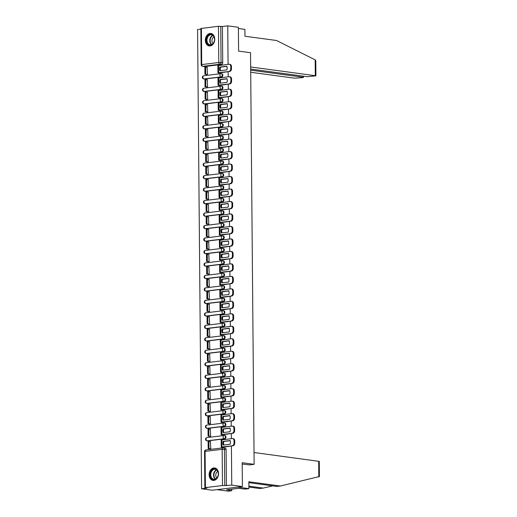 <?xml version="1.0" encoding="UTF-8"?>
<svg xmlns="http://www.w3.org/2000/svg" width="517" height="517" viewBox="0 0 517 517"><rect width="100%" height="100%" fill="white"/><g stroke="black" fill="none" stroke-linecap="round" stroke-linejoin="round"><path stroke-width="0.78" d="M204.564 79.023L221.638 76.955A1.616 1.196 -82.3 0 0 222.833 75.211A1.616 1.196 -82.3 0 0 221.838 73.757L221.25 73.679A1.616 1.196 97.7 0 1 222.245 75.127A1.616 1.196 97.7 0 1 221.05 76.871L203.976 78.946A1.616 1.196 97.7 0 1 203.75 78.946L204.338 79.023A1.616 1.196 -82.3 0 0 204.564 79.023L203.976 78.946A1.616 1.06 83.1 0 1 202.897 77.201A1.616 1.06 83.1 0 1 203.769 75.74A1.616 1.616 0 0 0 203.75 78.946M204.674 91.503L221.748 89.435A1.616 1.196 -82.3 0 0 222.943 87.683A1.616 1.196 -82.3 0 0 221.948 86.236L221.36 86.152A1.616 1.196 97.7 0 1 222.349 87.606A1.616 1.196 97.7 0 1 221.16 89.351L204.086 91.419A1.616 1.196 97.7 0 1 203.86 91.419L204.448 91.503A1.616 1.196 -82.3 0 0 204.674 91.503L204.086 91.419A1.616 1.06 83.1 0 1 203 89.68A1.616 1.06 83.1 0 1 203.879 88.22A1.616 1.616 0 0 0 203.86 91.419M204.784 103.982L221.858 101.907A1.616 1.196 -82.3 0 0 223.047 100.162A1.616 1.196 -82.3 0 0 222.058 98.708L221.47 98.631A1.616 1.196 97.7 0 1 222.459 100.085A1.616 1.196 97.7 0 1 221.27 101.83L204.196 103.898A1.616 1.196 97.7 0 1 203.969 103.898L204.558 103.975A1.616 1.196 -82.3 0 0 204.784 103.982L204.196 103.898A1.616 1.06 83.1 0 1 203.11 102.153A1.616 1.06 83.1 0 1 203.989 100.699A1.616 1.616 0 0 0 203.969 103.898M204.894 116.454L221.967 114.386A1.616 1.196 -82.3 0 0 223.157 112.641A1.616 1.196 -82.3 0 0 222.168 111.187L221.58 111.11A1.616 1.196 97.7 0 1 222.568 112.564A1.616 1.196 97.7 0 1 221.379 114.309L204.305 116.377A1.616 1.196 97.7 0 1 204.073 116.377L204.661 116.454A1.616 1.196 -82.3 0 0 204.894 116.454L204.305 116.377A1.616 1.06 83.1 0 1 203.22 114.632A1.616 1.06 83.1 0 1 204.099 113.178A1.616 1.616 0 0 0 204.073 116.377M205.003 128.933L222.077 126.865A1.616 1.196 -82.3 0 0 223.266 125.12A1.616 1.196 -82.3 0 0 222.278 123.666L221.69 123.589A1.616 1.196 97.7 0 1 222.678 125.036A1.616 1.196 97.7 0 1 221.483 126.788L204.415 128.856A1.616 1.196 97.7 0 1 204.183 128.856L204.771 128.933A1.616 1.196 -82.3 0 0 205.003 128.933L204.415 128.856A1.616 1.06 83.1 0 1 203.33 127.111A1.616 1.06 83.1 0 1 204.209 125.657A1.616 1.616 0 0 0 204.183 128.856M205.113 141.412L222.181 139.344A1.616 1.196 -82.3 0 0 223.376 137.593A1.616 1.196 -82.3 0 0 222.388 136.145L221.793 136.061A1.616 1.196 97.7 0 1 222.788 137.516A1.616 1.196 97.7 0 1 221.593 139.26L204.525 141.335A1.616 1.196 97.7 0 1 204.293 141.328L204.881 141.412A1.616 1.196 -82.3 0 0 205.113 141.412L204.525 141.335A1.616 1.06 83.1 0 1 203.44 139.59A1.616 1.06 83.1 0 1 204.312 138.129A1.616 1.616 0 0 0 204.293 141.328M205.217 153.892L222.291 151.817A1.616 1.196 -82.3 0 0 223.486 150.072A1.616 1.196 -82.3 0 0 222.491 148.625L221.903 148.541A1.616 1.196 97.7 0 1 222.898 149.995A1.616 1.196 97.7 0 1 221.703 151.739L204.629 153.808A1.616 1.196 97.7 0 1 204.402 153.808L204.99 153.885A1.616 1.196 -82.3 0 0 205.217 153.892L204.629 153.808A1.616 1.06 83.1 0 1 203.549 152.069A1.616 1.06 83.1 0 1 204.422 150.609A1.616 1.616 0 0 0 204.402 153.808M205.327 166.364L222.4 164.296A1.616 1.196 -82.3 0 0 223.596 162.551A1.616 1.196 -82.3 0 0 222.601 161.097L222.013 161.02A1.616 1.196 97.7 0 1 223.008 162.474A1.616 1.196 97.7 0 1 221.812 164.219L204.738 166.287A1.616 1.196 97.7 0 1 204.512 166.287L205.1 166.364A1.616 1.196 -82.3 0 0 205.327 166.364L204.738 166.287A1.616 1.06 83.1 0 1 203.653 164.542A1.616 1.06 83.1 0 1 204.532 163.088A1.616 1.616 0 0 0 204.512 166.287M205.436 178.843L222.51 176.775A1.616 1.196 -82.3 0 0 223.699 175.03A1.616 1.196 -82.3 0 0 222.711 173.576L222.123 173.499A1.616 1.196 97.7 0 1 223.111 174.953A1.616 1.196 97.7 0 1 221.922 176.698L204.848 178.766A1.616 1.196 97.7 0 1 204.622 178.766L205.21 178.843A1.616 1.196 -82.3 0 0 205.436 178.843L204.848 178.766A1.616 1.06 83.1 0 1 203.763 177.021A1.616 1.06 83.1 0 1 204.642 175.567A1.616 1.616 0 0 0 204.622 178.766M205.546 191.322L222.62 189.254A1.616 1.196 -82.3 0 0 223.809 187.509A1.616 1.196 -82.3 0 0 222.821 186.055L222.232 185.978A1.616 1.196 97.7 0 1 223.221 187.425A1.616 1.196 97.7 0 1 222.032 189.17L204.958 191.245A1.616 1.196 97.7 0 1 204.732 191.238L205.32 191.322A1.616 1.196 -82.3 0 0 205.546 191.322L204.958 191.245A1.616 1.06 83.1 0 1 203.872 189.5A1.616 1.06 83.1 0 1 204.751 188.039A1.616 1.616 0 0 0 204.732 191.238M205.656 203.801L222.73 201.727A1.616 1.196 -82.3 0 0 223.919 199.982A1.616 1.196 -82.3 0 0 222.93 198.534L222.342 198.45A1.616 1.196 97.7 0 1 223.331 199.905A1.616 1.196 97.7 0 1 222.142 201.649L205.068 203.717A1.616 1.196 97.7 0 1 204.835 203.717L205.423 203.801A1.616 1.196 -82.3 0 0 205.656 203.801L205.068 203.717A1.616 1.06 83.1 0 1 203.982 201.979A1.616 1.06 83.1 0 1 204.861 200.518A1.616 1.616 0 0 0 204.835 203.717M205.766 216.274L222.833 214.206A1.616 1.196 -82.3 0 0 224.029 212.461A1.616 1.196 -82.3 0 0 223.04 211.007L222.452 210.93A1.616 1.196 97.7 0 1 223.441 212.384A1.616 1.196 97.7 0 1 222.245 214.128L205.178 216.196A1.616 1.196 97.7 0 1 204.945 216.196L205.533 216.274A1.616 1.196 -82.3 0 0 205.766 216.274L205.178 216.196A1.616 1.06 83.1 0 1 204.092 214.452A1.616 1.06 83.1 0 1 204.965 212.998A1.616 1.616 0 0 0 204.945 216.196M205.876 228.753L222.943 226.685A1.616 1.196 -82.3 0 0 224.139 224.94A1.616 1.196 -82.3 0 0 223.144 223.486L222.556 223.409A1.616 1.196 97.7 0 1 223.551 224.863A1.616 1.196 97.7 0 1 222.355 226.608L205.281 228.676A1.616 1.196 97.7 0 1 205.055 228.676L205.643 228.753A1.616 1.196 -82.3 0 0 205.876 228.753L205.281 228.676A1.616 1.06 83.1 0 1 204.202 226.931A1.616 1.06 83.1 0 1 205.075 225.477A1.616 1.616 0 0 0 205.055 228.676M205.979 241.232L223.053 239.164A1.616 1.196 -82.3 0 0 224.249 237.419A1.616 1.196 -82.3 0 0 223.254 235.965L222.665 235.888A1.616 1.196 97.7 0 1 223.661 237.335A1.616 1.196 97.7 0 1 222.465 239.087L205.391 241.155A1.616 1.196 97.7 0 1 205.165 241.155L205.753 241.232A1.616 1.196 -82.3 0 0 205.979 241.232L205.391 241.155A1.616 1.06 83.1 0 1 204.312 239.41A1.616 1.06 83.1 0 1 205.184 237.949A1.616 1.616 0 0 0 205.165 241.155M206.089 253.711L223.163 251.643A1.616 1.196 -82.3 0 0 224.359 249.892A1.616 1.196 -82.3 0 0 223.363 248.444L222.775 248.36A1.616 1.196 97.7 0 1 223.764 249.814A1.616 1.196 97.7 0 1 222.575 251.559L205.501 253.634A1.616 1.196 97.7 0 1 205.275 253.627L205.863 253.711A1.616 1.196 -82.3 0 0 206.089 253.711L205.501 253.634A1.616 1.06 83.1 0 1 204.415 251.889A1.616 1.06 83.1 0 1 205.294 250.428A1.616 1.616 0 0 0 205.275 253.627M206.199 266.19L223.273 264.116A1.616 1.196 -82.3 0 0 224.462 262.371A1.616 1.196 -82.3 0 0 223.473 260.923L222.885 260.839A1.616 1.196 97.7 0 1 223.874 262.293A1.616 1.196 97.7 0 1 222.685 264.038L205.611 266.106A1.616 1.196 97.7 0 1 205.385 266.106L205.973 266.184A1.616 1.196 -82.3 0 0 206.199 266.19L205.611 266.106A1.616 1.06 83.1 0 1 204.525 264.368A1.616 1.06 83.1 0 1 205.404 262.907A1.616 1.616 0 0 0 205.385 266.106M206.309 278.663L223.383 276.595A1.616 1.196 -82.3 0 0 224.572 274.85A1.616 1.196 -82.3 0 0 223.583 273.396L222.995 273.319A1.616 1.196 97.7 0 1 223.984 274.773A1.616 1.196 97.7 0 1 222.795 276.517L205.721 278.585A1.616 1.196 97.7 0 1 205.488 278.585L206.083 278.663A1.616 1.196 -82.3 0 0 206.309 278.663L205.721 278.585A1.616 1.06 83.1 0 1 204.635 276.841A1.616 1.06 83.1 0 1 205.514 275.387A1.616 1.616 0 0 0 205.488 278.585M206.419 291.142L223.493 289.074A1.616 1.196 -82.3 0 0 224.682 287.329A1.616 1.196 -82.3 0 0 223.693 285.875L223.105 285.798A1.616 1.196 97.7 0 1 224.094 287.245A1.616 1.196 97.7 0 1 222.898 288.997L205.831 291.065A1.616 1.196 97.7 0 1 205.598 291.065L206.186 291.142A1.616 1.196 -82.3 0 0 206.419 291.142L205.831 291.065A1.616 1.06 83.1 0 1 204.745 289.32A1.616 1.06 83.1 0 1 205.624 287.866A1.616 1.616 0 0 0 205.598 291.065M206.529 303.621L223.596 301.553A1.616 1.196 -82.3 0 0 224.792 299.808A1.616 1.196 -82.3 0 0 223.803 298.354L223.208 298.277A1.616 1.196 97.7 0 1 224.204 299.724A1.616 1.196 97.7 0 1 223.008 301.469L205.94 303.544A1.616 1.196 97.7 0 1 205.708 303.537L206.296 303.621A1.616 1.196 -82.3 0 0 206.529 303.621L205.94 303.544A1.616 1.06 83.1 0 1 204.855 301.799A1.616 1.06 83.1 0 1 205.727 300.338A1.616 1.616 0 0 0 205.708 303.537M206.638 316.1L223.706 314.026A1.616 1.196 -82.3 0 0 224.901 312.281A1.616 1.196 -82.3 0 0 223.906 310.833L223.318 310.749A1.616 1.196 97.7 0 1 224.313 312.203A1.616 1.196 97.7 0 1 223.118 313.948L206.044 316.016A1.616 1.196 97.7 0 1 205.818 316.016L206.406 316.094A1.616 1.196 -82.3 0 0 206.638 316.1L206.044 316.016A1.616 1.06 83.1 0 1 204.965 314.278A1.616 1.06 83.1 0 1 205.837 312.817A1.616 1.616 0 0 0 205.818 316.016M206.742 328.573L223.816 326.505A1.616 1.196 -82.3 0 0 225.011 324.76A1.616 1.196 -82.3 0 0 224.016 323.306L223.428 323.228A1.616 1.196 97.7 0 1 224.423 324.682A1.616 1.196 97.7 0 1 223.228 326.427L206.154 328.495A1.616 1.196 97.7 0 1 205.928 328.495L206.516 328.573A1.616 1.196 -82.3 0 0 206.742 328.573L206.154 328.495A1.616 1.06 83.1 0 1 205.075 326.75A1.616 1.06 83.1 0 1 205.947 325.296A1.616 1.616 0 0 0 205.928 328.495M206.852 341.052L223.926 338.984A1.616 1.196 -82.3 0 0 225.121 337.239A1.616 1.196 -82.3 0 0 224.126 335.785L223.538 335.707A1.616 1.196 97.7 0 1 224.527 337.162A1.616 1.196 97.7 0 1 223.338 338.906L206.264 340.974A1.616 1.196 97.7 0 1 206.037 340.974L206.626 341.052A1.616 1.196 -82.3 0 0 206.852 341.052L206.264 340.974A1.616 1.06 83.1 0 1 205.178 339.23A1.616 1.06 83.1 0 1 206.057 337.775A1.616 1.616 0 0 0 206.037 340.974M206.962 353.531L224.035 351.463A1.616 1.196 -82.3 0 0 225.225 349.718A1.616 1.196 -82.3 0 0 224.236 348.264L223.648 348.187A1.616 1.196 97.7 0 1 224.637 349.634A1.616 1.196 97.7 0 1 223.447 351.386L206.373 353.454A1.616 1.196 97.7 0 1 206.147 353.454L206.735 353.531A1.616 1.196 -82.3 0 0 206.962 353.531L206.373 353.454A1.616 1.06 83.1 0 1 205.288 351.709A1.616 1.06 83.1 0 1 206.167 350.248A1.616 1.616 0 0 0 206.147 353.454M207.071 366.01L224.145 363.942A1.616 1.196 -82.3 0 0 225.334 362.191A1.616 1.196 -82.3 0 0 224.346 360.743L223.758 360.659A1.616 1.196 97.7 0 1 224.746 362.113A1.616 1.196 97.7 0 1 223.557 363.858L206.483 365.933A1.616 1.196 97.7 0 1 206.251 365.926L206.839 366.01A1.616 1.196 -82.3 0 0 207.071 366.01L206.483 365.933A1.616 1.06 83.1 0 1 205.398 364.188A1.616 1.06 83.1 0 1 206.277 362.727A1.616 1.616 0 0 0 206.251 365.926M207.181 378.489L224.255 376.415A1.616 1.196 -82.3 0 0 225.444 374.67A1.616 1.196 -82.3 0 0 224.456 373.216L223.867 373.138A1.616 1.196 97.7 0 1 224.856 374.592A1.616 1.196 97.7 0 1 223.661 376.337L206.593 378.405A1.616 1.196 97.7 0 1 206.361 378.405L206.949 378.483A1.616 1.196 -82.3 0 0 207.181 378.489L206.593 378.405A1.616 1.06 83.1 0 1 205.507 376.66A1.616 1.06 83.1 0 1 206.386 375.206A1.616 1.616 0 0 0 206.361 378.405M207.291 390.962L224.359 388.894A1.616 1.196 -82.3 0 0 225.554 387.149A1.616 1.196 -82.3 0 0 224.559 385.695L223.971 385.617A1.616 1.196 97.7 0 1 224.966 387.071A1.616 1.196 97.7 0 1 223.771 388.816L206.703 390.884A1.616 1.196 97.7 0 1 206.47 390.884L207.058 390.962A1.616 1.196 -82.3 0 0 207.291 390.962L206.703 390.884A1.616 1.06 83.1 0 1 205.617 389.139A1.616 1.06 83.1 0 1 206.49 387.685A1.616 1.616 0 0 0 206.47 390.884M207.395 403.441L224.468 401.373A1.616 1.196 -82.3 0 0 225.664 399.628A1.616 1.196 -82.3 0 0 224.669 398.174L224.081 398.096A1.616 1.196 97.7 0 1 225.076 399.544A1.616 1.196 97.7 0 1 223.88 401.295L206.806 403.363A1.616 1.196 97.7 0 1 206.58 403.363L207.168 403.441A1.616 1.196 -82.3 0 0 207.395 403.441L206.806 403.363A1.616 1.06 83.1 0 1 205.727 401.619A1.616 1.06 83.1 0 1 206.6 400.164A1.616 1.616 0 0 0 206.58 403.363M207.504 415.92L224.578 413.852A1.616 1.196 -82.3 0 0 225.774 412.107A1.616 1.196 -82.3 0 0 224.779 410.653L224.191 410.576A1.616 1.196 97.7 0 1 225.186 412.023A1.616 1.196 97.7 0 1 223.99 413.768L206.916 415.842A1.616 1.196 97.7 0 1 206.69 415.836L207.278 415.92A1.616 1.196 -82.3 0 0 207.504 415.92L206.916 415.842A1.616 1.06 83.1 0 1 205.831 414.098A1.616 1.06 83.1 0 1 206.71 412.637A1.616 1.616 0 0 0 206.69 415.836M207.614 428.399L224.688 426.325A1.616 1.196 -82.3 0 0 225.877 424.58A1.616 1.196 -82.3 0 0 224.889 423.132L224.3 423.048A1.616 1.196 97.7 0 1 225.289 424.502A1.616 1.196 97.7 0 1 224.1 426.247L207.026 428.315A1.616 1.196 97.7 0 1 206.8 428.315L207.388 428.393A1.616 1.196 -82.3 0 0 207.614 428.399L207.026 428.315A1.616 1.06 83.1 0 1 205.94 426.577A1.616 1.06 83.1 0 1 206.819 425.116A1.616 1.616 0 0 0 206.8 428.315M207.724 440.872L224.798 438.804A1.616 1.196 -82.3 0 0 225.987 437.059A1.616 1.196 -82.3 0 0 224.998 435.605L224.41 435.527A1.616 1.196 97.7 0 1 225.399 436.981A1.616 1.196 97.7 0 1 224.21 438.726L207.136 440.794A1.616 1.196 97.7 0 1 206.903 440.794L207.498 440.872A1.616 1.196 -82.3 0 0 207.724 440.872L207.136 440.794A1.616 1.06 83.1 0 1 206.05 439.049A1.616 1.06 83.1 0 1 206.929 437.595A1.616 1.616 0 0 0 206.903 440.794M209.127 474.755A6.288 4.672 -82.3 0 0 212.998 480.422A6.288 4.672 -82.3 0 0 218.542 473.617A6.288 4.672 -82.3 0 0 214.671 467.95A6.288 4.672 -82.3 0 0 209.127 474.755M205.339 40.281A6.288 4.672 -82.3 0 0 209.204 45.942A6.288 4.672 -82.3 0 0 214.749 39.137A6.288 4.672 -82.3 0 0 210.884 33.476A6.288 4.672 -82.3 0 0 205.339 40.281M200.861 29.107L197.584 29.508L201.591 488.778L206.929 488.132L205.404 487.621L222.478 485.547L222.161 449.318L205.087 451.386L205.404 487.621M228.081 64.341L227.745 25.85L238.395 27.285L238.602 51.118L250.532 52.721L254.125 464.324L242.195 462.721L242.402 486.555L212.241 490.213L201.591 488.778M201.397 28.345L201.714 64.58L201.171 64.735L200.855 28.506L218.471 26.277L222.407 26.496L222.724 62.731A1.616 1.196 97.7 0 1 221.528 64.476L204.461 66.544L202.8 66.325A1.616 1.196 97.7 0 1 202.567 66.318L204.228 66.544A1.616 1.196 -82.3 0 0 204.461 66.544M242.402 486.555L231.752 485.12L231.409 445.964M231.345 438.668L231.299 433.485M231.241 426.189L231.196 421.006M231.131 413.71L231.086 408.533M231.021 401.237L230.976 396.054M230.912 388.758L230.866 383.575M230.802 376.279L230.756 371.096M230.692 363.8L230.647 358.624M230.588 351.327L230.543 346.144M230.479 338.848L230.433 333.665M230.369 326.369L230.323 321.186M230.259 313.89L230.214 308.707M230.149 301.411L230.104 296.235M230.039 288.938L229.994 283.755M229.929 276.459L229.884 271.276M229.826 263.98L229.781 258.797M229.716 251.501L229.671 246.325M229.606 239.028L229.561 233.846M229.496 226.549L229.451 221.366M229.386 214.07L229.341 208.887M229.277 201.591L229.231 196.408M229.167 189.112L229.121 183.936M229.063 176.64L229.018 171.457M228.953 164.16L228.908 158.977M228.844 151.681L228.798 146.498M228.734 139.202L228.688 134.026M228.624 126.73L228.579 121.547M228.514 114.251L228.469 109.068M228.411 101.771L228.365 96.589M228.301 89.292L228.255 84.116M228.191 76.813L228.146 71.637M222.407 26.496L227.745 25.85M226.414 485.767L226.097 449.538L222.161 449.318A1.616 1.06 -96.9 0 1 223.04 447.858A1.616 1.06 -96.9 0 1 223.221 447.858A1.616 1.196 97.7 0 1 223.447 447.864A1.616 1.196 97.7 0 1 224.436 449.312L224.753 485.547L231.752 485.12M224.753 485.547L222.478 485.547M209.844 448.827L210.755 448.756L210.413 441.589M209.74 436.348L210.645 436.277L210.303 429.11M221.806 434.855L222.704 434.526M209.631 423.869L210.535 423.798L210.193 416.637M221.696 422.376L222.594 422.053M209.521 411.39L210.425 411.319L210.083 404.158M221.586 409.897L222.491 409.574M209.411 398.911L210.316 398.846L209.98 391.679M221.476 397.418L222.381 397.095M209.301 386.438L210.206 386.367L209.87 379.2M221.366 384.945L222.271 384.616M209.191 373.959L210.096 373.888L209.76 366.721M221.257 372.466L222.161 372.143M209.088 361.48L209.992 361.409L209.65 354.248M221.147 359.987L222.052 359.664M208.978 349.001L209.883 348.936L209.54 341.769M221.043 347.508L221.942 347.185M208.868 336.528L209.773 336.457L209.43 329.29M220.933 335.035L221.832 334.706M208.758 324.049L209.663 323.978L209.32 316.811M220.824 322.556L221.728 322.227M208.648 311.57L209.553 311.499L209.217 304.339M220.714 310.077L221.619 309.754M208.538 299.091L209.443 299.02L209.107 291.859M220.604 297.598L221.509 297.275M208.429 286.618L209.34 286.547L208.997 279.38M220.494 285.119L221.399 284.796M208.325 274.139L209.23 274.068L208.887 266.901M220.384 272.646L221.289 272.317M208.215 261.66L209.12 261.589L208.778 254.422M220.281 260.167L221.179 259.844M208.105 249.181L209.01 249.11L208.668 241.95M220.171 247.688L221.076 247.365M207.996 236.702L208.9 236.637L208.564 229.47M220.061 235.209L220.966 234.886M207.886 224.229L208.79 224.158L208.454 216.991M219.951 222.737L220.856 222.407M207.776 211.75L208.681 211.679L208.345 204.512M219.841 210.257L220.746 209.934M207.666 199.271L208.577 199.2L208.235 192.04M219.731 197.778L220.636 197.455M207.563 186.792L208.467 186.727L208.125 179.561M219.628 185.299L220.526 184.976M207.453 174.319L208.357 174.248L208.015 167.081M219.518 172.82L220.416 172.497M207.343 161.84L208.248 161.769L207.905 154.602M219.408 160.348L220.313 160.018M207.233 149.361L208.138 149.29L207.802 142.123M219.298 147.868L220.203 147.545M207.123 136.882L208.028 136.811L207.692 129.651M219.189 135.389L220.093 135.066M207.013 124.403L207.918 124.338L207.582 117.172M219.079 122.91L219.983 122.587M206.91 111.93L207.815 111.859L207.472 104.692M218.969 110.438L219.874 110.108M206.8 99.451L207.705 99.38L207.362 92.213M218.865 97.959L219.764 97.635M206.69 86.972L207.595 86.901L207.252 79.741M218.756 85.479L219.654 85.156M206.58 74.493L207.485 74.429L207.149 67.262M218.646 73L219.551 72.677M249.078 464.938L254.125 464.324M221.909 447.328L222.814 447.005M226.097 449.538A1.616 1.196 -82.3 0 0 225.108 448.084L223.447 447.864A1.616 1.616 0 0 0 223.04 447.858L205.966 449.926A1.616 1.06 -96.9 0 1 206.147 449.932M222.879 443.256A5.002 3.716 -82.3 0 0 223.157 445.066L230.168 444.213A5.002 3.716 97.7 0 0 230.136 440.536L223.124 441.389A5.002 3.716 -82.3 0 0 222.879 443.256M230.188 440.71L223.822 441.479A5.002 3.716 -82.3 0 0 223.57 443.353A5.002 3.716 -82.3 0 0 223.803 444.988M222.814 447.25L232.954 445.777L221.883 446.94L221.205 447.14L222.187 447.367M210.69 441.628L208.125 441.486L208.189 448.601L210.005 448.846M208.913 441.389L208.971 448.504L208.189 448.601M210.755 448.743L208.971 448.504M232.54 438.565L233.238 438.662A2.417 1.797 97.7 0 1 234.724 440.839L234.027 440.743A2.417 1.797 -82.3 0 0 232.54 438.565A2.417 1.797 -82.3 0 0 232.198 438.565L221.14 440.019L221.205 447.14M232.256 445.686A2.417 1.797 -82.3 0 0 234.046 443.063L234.744 443.159A2.417 1.797 97.7 0 1 232.954 445.777M234.027 440.743L234.046 443.063M234.724 440.839L234.744 443.159M223.822 441.479L223.124 441.389M248.884 486.148L263.282 488.087L272.679 485.883M263.282 488.087L259.721 488.52L248.89 487.059M254.021 452.504L319.286 461.403L319.416 476.512L280.414 486.012L248.845 481.76L248.903 488.643L245.342 489.076L238.279 488.371L226.633 489.78L231.771 490.717L231.758 489.16M231.771 490.717L228.21 491.15L216.972 489.638L237.665 487.13L248.903 488.643M280.414 486.012L276.853 486.445L248.851 482.678M242.202 464.014L249.388 464.899M228.243 490L228.236 489.586M315.176 59.888L315.79 60.76L315.919 75.876L315.312 75.676L315.176 59.888L276.524 40.494L244.955 36.248L244.896 29.372L238.402 28.493M250.706 72.27L294.619 78.183L302.619 77.621L303.434 77.388L302.826 77.188L302.813 76.089M250.687 70.17L302.826 77.188M250.674 69.078L307.111 76.671L315.919 75.876M250.661 66.977L315.312 75.676M214.309 479.64A5.441 4.046 97.7 0 1 210.193 474.735A5.441 4.046 97.7 0 1 214.212 468.841A5.441 4.046 97.7 0 1 218.336 473.753A5.441 4.046 97.7 0 1 214.309 479.64M214.484 469.281A5.041 3.742 -82.3 0 0 210.774 474.257A5.041 3.742 -82.3 0 0 213.857 479.272A5.041 3.742 -82.3 0 0 214.574 479.278A5.041 3.742 -82.3 0 0 218.29 474.302A5.041 3.742 -82.3 0 0 215.201 469.287A5.041 3.742 -82.3 0 0 214.484 469.281M217.786 471.414A3.587 2.663 -82.3 0 0 215.796 474.451A3.587 2.663 -82.3 0 0 216.914 477.902M215.201 468.066A6.249 4.64 -82.3 0 0 215.098 468.053A6.249 4.64 -82.3 0 0 214.206 468.047A6.249 4.64 -82.3 0 0 209.605 474.218A6.249 4.64 -82.3 0 0 213.431 480.435A6.249 4.64 -82.3 0 0 213.534 480.448L213.431 480.435M210.516 45.166A5.441 4.046 97.7 0 1 206.399 40.261A5.441 4.046 97.7 0 1 210.425 34.368A5.441 4.046 97.7 0 1 214.542 39.273A5.441 4.046 97.7 0 1 210.516 45.166M210.697 34.801A5.041 3.742 -82.3 0 0 206.981 39.783A5.041 3.742 -82.3 0 0 210.064 44.798A5.041 3.742 -82.3 0 0 210.781 44.798A5.041 3.742 -82.3 0 0 214.497 39.822A5.041 3.742 -82.3 0 0 211.408 34.807A5.041 3.742 -82.3 0 0 210.697 34.801M213.999 36.94A3.587 2.663 -82.3 0 0 212.002 39.971A3.587 2.663 -82.3 0 0 213.127 43.428M211.408 33.586A6.249 4.64 -82.3 0 0 211.304 33.573A6.249 4.64 -82.3 0 0 210.419 33.566A6.249 4.64 -82.3 0 0 205.811 39.738A6.249 4.64 -82.3 0 0 209.637 45.961A6.249 4.64 -82.3 0 0 209.74 45.974L209.637 45.961M222.769 430.777A5.002 3.716 -82.3 0 0 223.053 432.587L230.059 431.74A5.002 3.716 97.7 0 0 230.026 428.057L223.021 428.91A5.002 3.716 -82.3 0 0 222.769 430.777M230.078 428.231L223.712 429A5.002 3.716 -82.3 0 0 223.46 430.874A5.002 3.716 -82.3 0 0 223.693 432.509M222.711 434.778L232.844 433.298L221.774 434.461L221.095 434.661L222.077 434.887M210.581 429.149L208.015 429.007L208.08 436.122L209.896 436.367M208.803 428.91L208.862 436.031L208.08 436.122M210.645 436.27L208.862 436.031M232.43 426.092L233.128 426.182A2.417 1.797 97.7 0 1 234.615 428.36L233.917 428.27A2.417 1.797 -82.3 0 0 232.43 426.092A2.417 1.797 -82.3 0 0 232.088 426.086L221.03 427.54L221.095 434.661M232.152 433.207A2.417 1.797 -82.3 0 0 233.936 430.59L234.634 430.68A2.417 1.797 97.7 0 1 232.844 433.298M233.917 428.27L233.936 430.59M234.615 428.36L234.634 430.68M223.712 429L223.021 428.91M222.659 418.305A5.002 3.716 -82.3 0 0 222.943 420.108L229.949 419.261A5.002 3.716 97.7 0 0 229.916 415.584L222.911 416.431A5.002 3.716 -82.3 0 0 222.659 418.305M229.968 415.752L223.602 416.521A5.002 3.716 -82.3 0 0 223.357 418.395A5.002 3.716 -82.3 0 0 223.583 420.03M222.601 422.299L232.734 420.825L221.664 421.988L220.985 422.182L221.974 422.415M210.471 416.67L207.905 416.528L207.97 423.643L209.786 423.888M208.694 416.431L208.752 423.552L207.97 423.643M210.535 423.791L208.752 423.552M232.32 413.613L233.018 413.703A2.417 1.797 97.7 0 1 234.505 415.881L233.807 415.791A2.417 1.797 -82.3 0 0 232.32 413.613A2.417 1.797 -82.3 0 0 231.978 413.606L220.927 415.067L220.985 422.182M232.043 420.728A2.417 1.797 -82.3 0 0 233.826 418.111L234.524 418.201A2.417 1.797 97.7 0 1 232.734 420.825M233.807 415.791L233.826 418.111M234.505 415.881L234.524 418.201M223.602 416.521L222.911 416.431M222.549 405.826A5.002 3.716 -82.3 0 0 222.833 407.635L229.839 406.782A5.002 3.716 97.7 0 0 229.806 403.105L222.801 403.951A5.002 3.716 -82.3 0 0 222.549 405.826M229.858 403.273L223.499 404.048A5.002 3.716 -82.3 0 0 223.247 405.916A5.002 3.716 -82.3 0 0 223.473 407.551M222.491 409.819L232.624 408.346L221.554 409.509L220.875 409.703L221.864 409.936M210.361 404.197L207.802 404.048L207.86 411.17L209.676 411.416M208.584 403.951L208.648 411.073L207.86 411.17M210.425 411.312L208.648 411.073M232.211 401.134L232.908 401.224A2.417 1.797 97.7 0 1 234.395 403.409L233.703 403.312A2.417 1.797 -82.3 0 0 232.211 401.134A2.417 1.797 -82.3 0 0 231.868 401.134L220.817 402.588L220.875 409.703M231.933 408.249A2.417 1.797 -82.3 0 0 233.723 405.632L234.414 405.722A2.417 1.797 97.7 0 1 232.624 408.346M233.703 403.312L233.723 405.632M234.395 403.409L234.414 405.722M223.499 404.048L222.801 403.951M222.439 393.347A5.002 3.716 -82.3 0 0 222.724 395.156L229.729 394.303A5.002 3.716 97.7 0 0 229.697 390.626L222.691 391.472A5.002 3.716 -82.3 0 0 222.439 393.347M229.748 390.8L223.389 391.569A5.002 3.716 -82.3 0 0 223.137 393.443A5.002 3.716 -82.3 0 0 223.37 395.078M222.381 397.34L232.521 395.867L221.444 397.03L220.765 397.23L221.754 397.457M210.257 391.718L207.692 391.569L207.75 398.691L209.566 398.937M208.474 391.479L208.538 398.594L207.75 398.691M210.316 398.833L208.538 398.594M232.107 388.655L232.799 388.752A2.417 1.797 97.7 0 1 234.285 390.93L233.594 390.833A2.417 1.797 -82.3 0 0 232.107 388.655A2.417 1.797 -82.3 0 0 231.758 388.655L220.707 390.109L220.765 397.23M231.823 395.77A2.417 1.797 -82.3 0 0 233.613 393.153L234.304 393.25A2.417 1.797 97.7 0 1 232.521 395.867M233.594 390.833L233.613 393.153M234.285 390.93L234.304 393.25M223.389 391.569L222.691 391.472M222.329 380.867A5.002 3.716 -82.3 0 0 222.614 382.677L229.619 381.83A5.002 3.716 97.7 0 0 229.593 378.147L222.581 379A5.002 3.716 -82.3 0 0 222.329 380.867M229.645 378.321L223.279 379.09A5.002 3.716 -82.3 0 0 223.027 380.964A5.002 3.716 -82.3 0 0 223.26 382.599M222.271 384.861L232.411 383.388L221.341 384.551L220.662 384.751L221.644 384.978M210.148 379.239L207.582 379.097L207.647 386.212L209.456 386.457M208.364 379L208.429 386.115L207.647 386.212M210.206 386.361L208.429 386.115M231.997 376.176L232.689 376.273A2.417 1.797 97.7 0 1 234.175 378.45L233.484 378.36A2.417 1.797 -82.3 0 0 231.997 376.176A2.417 1.797 -82.3 0 0 231.655 376.176L220.597 377.63L220.662 384.751M231.713 383.297A2.417 1.797 -82.3 0 0 233.503 380.674L234.201 380.771A2.417 1.797 97.7 0 1 232.411 383.388M233.484 378.36L233.503 380.674M234.175 378.45L234.201 380.771M223.279 379.09L222.581 379M222.226 368.395A5.002 3.716 -82.3 0 0 222.504 370.198L229.516 369.351A5.002 3.716 97.7 0 0 229.483 365.668L222.472 366.521A5.002 3.716 -82.3 0 0 222.226 368.395M229.535 365.842L223.17 366.611A5.002 3.716 -82.3 0 0 222.917 368.485A5.002 3.716 -82.3 0 0 223.15 370.12M222.161 372.389L232.301 370.909L221.231 372.078L220.552 372.272L221.535 372.505M210.038 366.76L207.472 366.618L207.537 373.733L209.353 373.978M208.254 366.521L208.319 373.642L207.537 373.733M210.096 373.881L208.319 373.642M231.887 363.703L232.579 363.794A2.417 1.797 97.7 0 1 234.072 365.971L233.374 365.881A2.417 1.797 -82.3 0 0 231.887 363.703A2.417 1.797 -82.3 0 0 231.545 363.697L220.488 365.157L220.552 372.272M231.603 370.818A2.417 1.797 -82.3 0 0 233.393 368.201L234.091 368.291A2.417 1.797 97.7 0 1 232.301 370.909M233.374 365.881L233.393 368.201M234.072 365.971L234.091 368.291M223.17 366.611L222.472 366.521M222.116 355.916A5.002 3.716 -82.3 0 0 222.4 357.719L229.406 356.872A5.002 3.716 97.7 0 0 229.374 353.195L222.368 354.042A5.002 3.716 -82.3 0 0 222.116 355.916M229.425 353.363L223.06 354.139A5.002 3.716 -82.3 0 0 222.808 356.006A5.002 3.716 -82.3 0 0 223.04 357.641M222.058 359.91L232.191 358.436L221.121 359.599L220.442 359.793L221.425 360.026M209.928 354.281L207.362 354.139L207.427 361.26L209.243 361.499M208.151 354.042L208.209 361.163L207.427 361.26M209.992 361.402L208.209 361.163M231.778 351.224L232.476 351.314A2.417 1.797 97.7 0 1 233.962 353.492L233.264 353.402A2.417 1.797 -82.3 0 0 231.778 351.224A2.417 1.797 -82.3 0 0 231.435 351.224L220.378 352.678L220.442 359.793M231.493 358.339A2.417 1.797 -82.3 0 0 233.283 355.722L233.981 355.812A2.417 1.797 97.7 0 1 232.191 358.436M233.264 353.402L233.283 355.722M233.962 353.492L233.981 355.812M223.06 354.139L222.368 354.042M222.006 343.437A5.002 3.716 -82.3 0 0 222.291 345.246L229.296 344.393A5.002 3.716 97.7 0 0 229.264 340.716L222.258 341.563A5.002 3.716 -82.3 0 0 222.006 343.437M229.315 340.884L222.95 341.659A5.002 3.716 -82.3 0 0 222.704 343.527A5.002 3.716 -82.3 0 0 222.93 345.169M221.948 347.43L232.081 345.957L221.011 347.12L220.332 347.321L221.321 347.547M209.818 341.808L207.252 341.659L207.317 348.781L209.133 349.027M208.041 341.569L208.099 348.684L207.317 348.781M209.883 348.923L208.099 348.684M231.668 338.745L232.366 338.842A2.417 1.797 97.7 0 1 233.852 341.02L233.154 340.923A2.417 1.797 -82.3 0 0 231.668 338.745A2.417 1.797 -82.3 0 0 231.325 338.745L220.268 340.199L220.332 347.321M231.39 345.86A2.417 1.797 -82.3 0 0 233.173 343.243L233.871 343.34A2.417 1.797 97.7 0 1 232.081 345.957M233.154 340.923L233.173 343.243M233.852 341.02L233.871 343.34M222.95 341.659L222.258 341.563M221.896 330.958A5.002 3.716 -82.3 0 0 222.181 332.767L229.186 331.914A5.002 3.716 97.7 0 0 229.154 328.237L222.148 329.09A5.002 3.716 -82.3 0 0 221.896 330.958M229.205 328.411L222.84 329.18A5.002 3.716 -82.3 0 0 222.594 331.054A5.002 3.716 -82.3 0 0 222.821 332.689M221.838 334.951L231.971 333.478L220.901 334.641L220.223 334.842L221.211 335.068M209.708 329.329L207.149 329.187L207.207 336.302L209.023 336.548M207.931 329.09L207.996 336.205L207.207 336.302M209.773 336.444L207.996 336.205M231.558 326.266L232.256 326.363A2.417 1.797 97.7 0 1 233.742 328.541L233.044 328.444A2.417 1.797 -82.3 0 0 231.558 326.266A2.417 1.797 -82.3 0 0 231.215 326.266L220.164 327.72L220.223 334.842M231.28 333.387A2.417 1.797 -82.3 0 0 233.07 330.764L233.762 330.861A2.417 1.797 97.7 0 1 231.971 333.478M233.044 328.444L233.07 330.764M233.742 328.541L233.762 330.861M222.84 329.18L222.148 329.09M221.787 318.478A5.002 3.716 -82.3 0 0 222.071 320.288L229.076 319.441A5.002 3.716 97.7 0 0 229.044 315.758L222.039 316.611A5.002 3.716 -82.3 0 0 221.787 318.478M229.096 315.932L222.737 316.701A5.002 3.716 -82.3 0 0 222.484 318.575A5.002 3.716 -82.3 0 0 222.717 320.21M221.728 322.479L231.868 320.999L220.791 322.162L220.113 322.362L221.102 322.595M209.598 316.85L207.039 316.708L207.097 323.823L208.913 324.069M207.821 316.611L207.886 323.732L207.097 323.823M209.663 323.972L207.886 323.732M231.448 313.793L232.146 313.884A2.417 1.797 97.7 0 1 233.632 316.061L232.941 315.971A2.417 1.797 -82.3 0 0 231.448 313.793A2.417 1.797 -82.3 0 0 231.105 313.787L220.055 315.241L220.113 322.362M231.17 320.908A2.417 1.797 -82.3 0 0 232.96 318.291L233.652 318.382A2.417 1.797 97.7 0 1 231.868 320.999M232.941 315.971L232.96 318.291M233.632 316.061L233.652 318.382M222.737 316.701L222.039 316.611M221.677 306.006A5.002 3.716 -82.3 0 0 221.961 307.809L228.966 306.962A5.002 3.716 97.7 0 0 228.934 303.285L221.929 304.132A5.002 3.716 -82.3 0 0 221.677 306.006M228.986 303.453L222.627 304.222A5.002 3.716 -82.3 0 0 222.375 306.096A5.002 3.716 -82.3 0 0 222.607 307.731M221.619 310L231.758 308.526L220.681 309.689L220.009 309.883L220.992 310.116M209.495 304.371L206.929 304.229L206.987 311.35L208.803 311.589M207.711 304.132L207.776 311.253L206.987 311.35M209.553 311.493L207.776 311.253M231.345 301.314L232.036 301.405A2.417 1.797 97.7 0 1 233.522 303.582L232.831 303.492A2.417 1.797 -82.3 0 0 231.345 301.314A2.417 1.797 -82.3 0 0 230.996 301.314L219.945 302.768L220.009 309.883M231.06 308.429A2.417 1.797 -82.3 0 0 232.85 305.812L233.542 305.902A2.417 1.797 97.7 0 1 231.758 308.526M232.831 303.492L232.85 305.812M233.522 303.582L233.542 305.902M222.627 304.222L221.929 304.132M221.567 293.527A5.002 3.716 -82.3 0 0 221.851 295.336L228.863 294.483A5.002 3.716 97.7 0 0 228.831 290.806L221.819 291.653A5.002 3.716 -82.3 0 0 221.567 293.527M228.882 290.974L222.517 291.75A5.002 3.716 -82.3 0 0 222.265 293.617A5.002 3.716 -82.3 0 0 222.497 295.252M221.509 297.521L231.648 296.047L220.578 297.21L219.899 297.404L220.882 297.637M209.385 291.898L206.819 291.75L206.884 298.871L208.694 299.117M207.601 291.653L207.666 298.774L206.884 298.871M209.443 299.013L207.666 298.774M231.235 288.835L231.926 288.932A2.417 1.797 97.7 0 1 233.419 291.11L232.721 291.013A2.417 1.797 -82.3 0 0 231.235 288.835A2.417 1.797 -82.3 0 0 230.892 288.835L219.835 290.289L219.899 297.404M230.95 295.95A2.417 1.797 -82.3 0 0 232.74 293.333L233.438 293.43A2.417 1.797 97.7 0 1 231.648 296.047M232.721 291.013L232.74 293.333M233.419 291.11L233.438 293.43M222.517 291.75L221.819 291.653M221.463 281.048A5.002 3.716 -82.3 0 0 221.741 282.857L228.753 282.004A5.002 3.716 97.7 0 0 228.721 278.327L221.709 279.174A5.002 3.716 -82.3 0 0 221.463 281.048M228.773 278.501L222.407 279.27A5.002 3.716 -82.3 0 0 222.155 281.145A5.002 3.716 -82.3 0 0 222.388 282.78M221.399 285.041L231.538 283.568L220.468 284.731L219.79 284.932L220.772 285.158M209.275 279.419L206.71 279.27L206.774 286.392L208.59 286.638M207.491 279.18L207.556 286.295L206.774 286.392M209.333 286.534L207.556 286.295M231.125 276.356L231.823 276.453A2.417 1.797 97.7 0 1 233.309 278.631L232.611 278.534A2.417 1.797 -82.3 0 0 231.125 276.356A2.417 1.797 -82.3 0 0 230.782 276.356L219.725 277.81L219.79 284.932M230.84 283.471A2.417 1.797 -82.3 0 0 232.631 280.854L233.329 280.951A2.417 1.797 97.7 0 1 231.538 283.568M232.611 278.534L232.631 280.854M233.309 278.631L233.329 280.951M222.407 279.27L221.709 279.174M221.354 268.569A5.002 3.716 -82.3 0 0 221.638 270.378L228.643 269.531A5.002 3.716 97.7 0 0 228.611 265.848L221.606 266.701A5.002 3.716 -82.3 0 0 221.354 268.569M228.663 266.022L222.297 266.791A5.002 3.716 -82.3 0 0 222.045 268.666A5.002 3.716 -82.3 0 0 222.278 270.301M221.295 272.562L231.429 271.089L220.358 272.252L219.68 272.453L220.662 272.679M209.165 266.94L206.6 266.798L206.664 273.913L208.48 274.159M207.388 266.701L207.446 273.816L206.664 273.913M209.23 274.062L207.446 273.816M231.015 263.877L231.713 263.974A2.417 1.797 97.7 0 1 233.199 266.152L232.501 266.061A2.417 1.797 -82.3 0 0 231.015 263.877A2.417 1.797 -82.3 0 0 230.672 263.877L219.615 265.331L219.68 272.453M230.731 270.998A2.417 1.797 -82.3 0 0 232.521 268.375L233.219 268.472A2.417 1.797 97.7 0 1 231.429 271.089M232.501 266.061L232.521 268.375M233.199 266.152L233.219 268.472M222.297 266.791L221.606 266.701M221.244 256.096A5.002 3.716 -82.3 0 0 221.528 257.899L228.533 257.052A5.002 3.716 97.7 0 0 228.501 253.369L221.496 254.222A5.002 3.716 -82.3 0 0 221.244 256.096M228.553 253.543L222.187 254.312A5.002 3.716 -82.3 0 0 221.942 256.186A5.002 3.716 -82.3 0 0 222.168 257.821M221.186 260.09L231.319 258.61L220.248 259.78L219.57 259.973L220.559 260.206M209.055 254.461L206.49 254.319L206.554 261.434L208.37 261.68M207.278 254.222L207.336 261.344L206.554 261.434M209.12 261.583L207.336 261.344M230.905 251.404L231.603 251.495A2.417 1.797 97.7 0 1 233.089 253.673L232.392 253.582A2.417 1.797 -82.3 0 0 230.905 251.404A2.417 1.797 -82.3 0 0 230.563 251.398L219.505 252.858L219.57 259.973M230.627 258.519A2.417 1.797 -82.3 0 0 232.411 255.902L233.109 255.993A2.417 1.797 97.7 0 1 231.319 258.61M232.392 253.582L232.411 255.902M233.089 253.673L233.109 255.993M222.187 254.312L221.496 254.222M221.134 243.617A5.002 3.716 -82.3 0 0 221.418 245.42L228.424 244.573A5.002 3.716 97.7 0 0 228.391 240.896L221.386 241.743A5.002 3.716 -82.3 0 0 221.134 243.617M228.443 241.064L222.084 241.84A5.002 3.716 -82.3 0 0 221.832 243.707A5.002 3.716 -82.3 0 0 222.058 245.342M221.076 247.611L231.209 246.137L220.139 247.3L219.46 247.494L220.449 247.727M208.946 241.982L206.386 241.84L206.445 248.961L208.261 249.2M207.168 241.743L207.233 248.864L206.445 248.961M209.01 249.104L207.233 248.864M230.795 238.925L231.493 239.016A2.417 1.797 97.7 0 1 232.98 241.193L232.282 241.103A2.417 1.797 -82.3 0 0 230.795 238.925A2.417 1.797 -82.3 0 0 230.453 238.925L219.402 240.379L219.46 247.494M230.517 246.04A2.417 1.797 -82.3 0 0 232.307 243.423L232.999 243.513A2.417 1.797 97.7 0 1 231.209 246.137M232.282 241.103L232.307 243.423M232.98 241.193L232.999 243.513M222.084 241.84L221.386 241.743M221.024 231.138A5.002 3.716 -82.3 0 0 221.308 232.947L228.314 232.094A5.002 3.716 97.7 0 0 228.281 228.417L221.276 229.264A5.002 3.716 -82.3 0 0 221.024 231.138M228.333 228.585L221.974 229.361A5.002 3.716 -82.3 0 0 221.722 231.235A5.002 3.716 -82.3 0 0 221.955 232.87M220.966 235.132L231.105 233.658L220.029 234.821L219.35 235.022L220.339 235.248M208.836 229.509L206.277 229.361L206.335 236.482L208.151 236.728M207.058 229.27L207.123 236.385L206.335 236.482M208.9 236.624L207.123 236.385M230.685 226.446L231.383 226.543A2.417 1.797 97.7 0 1 232.87 228.721L232.178 228.624A2.417 1.797 -82.3 0 0 230.685 226.446A2.417 1.797 -82.3 0 0 230.343 226.446L219.292 227.9L219.35 235.022M230.408 233.561A2.417 1.797 -82.3 0 0 232.198 230.944L232.889 231.041A2.417 1.797 97.7 0 1 231.105 233.658M232.178 228.624L232.198 230.944M232.87 228.721L232.889 231.041M221.974 229.361L221.276 229.264M220.914 218.659A5.002 3.716 -82.3 0 0 221.198 220.468L228.204 219.615A5.002 3.716 97.7 0 0 228.171 215.938L221.166 216.791A5.002 3.716 -82.3 0 0 220.914 218.659M228.23 216.112L221.864 216.882A5.002 3.716 -82.3 0 0 221.612 218.756A5.002 3.716 -82.3 0 0 221.845 220.391M220.856 222.653L230.996 221.179L219.925 222.342L219.247 222.543L220.229 222.769M208.732 217.03L206.167 216.888L206.231 224.003L208.041 224.249M206.949 216.791L207.013 223.906L206.231 224.003M208.79 224.145L207.013 223.906M230.582 213.967L231.273 214.064A2.417 1.797 97.7 0 1 232.76 216.242L232.068 216.145A2.417 1.797 -82.3 0 0 230.582 213.967A2.417 1.797 -82.3 0 0 230.233 213.967L219.182 215.421L219.247 222.543M230.298 221.089A2.417 1.797 -82.3 0 0 232.088 218.465L232.786 218.562A2.417 1.797 97.7 0 1 230.996 221.179M232.068 216.145L232.088 218.465M232.76 216.242L232.786 218.562M221.864 216.882L221.166 216.791M220.811 206.18A5.002 3.716 -82.3 0 0 221.089 207.989L228.1 207.143A5.002 3.716 97.7 0 0 228.068 203.459L221.056 204.312A5.002 3.716 -82.3 0 0 220.811 206.18M228.12 203.633L221.754 204.402A5.002 3.716 -82.3 0 0 221.502 206.277A5.002 3.716 -82.3 0 0 221.735 207.912M220.746 210.18L230.886 208.7L219.815 209.863L219.137 210.064L220.119 210.296M208.622 204.551L206.057 204.409L206.121 211.524L207.937 211.77M206.839 204.312L206.903 211.434L206.121 211.524M208.681 211.673L206.903 211.434M230.472 201.494L231.164 201.585A2.417 1.797 97.7 0 1 232.656 203.763L231.959 203.672A2.417 1.797 -82.3 0 0 230.472 201.494A2.417 1.797 -82.3 0 0 230.13 201.488L219.072 202.948L219.137 210.064M230.188 208.609A2.417 1.797 -82.3 0 0 231.978 205.992L232.676 206.083A2.417 1.797 97.7 0 1 230.886 208.7M231.959 203.672L231.978 205.992M232.656 203.763L232.676 206.083M221.754 204.402L221.056 204.312M220.701 193.707A5.002 3.716 -82.3 0 0 220.979 195.51L227.991 194.663A5.002 3.716 97.7 0 0 227.958 190.986L220.953 191.833A5.002 3.716 -82.3 0 0 220.701 193.707M228.01 191.154L221.644 191.93A5.002 3.716 -82.3 0 0 221.392 193.797A5.002 3.716 -82.3 0 0 221.625 195.432M220.636 197.701L230.776 196.227L219.706 197.391L219.027 197.584L220.009 197.817M208.513 192.072L205.947 191.93L206.012 199.051L207.828 199.291M206.735 191.833L206.794 198.955L206.012 199.051M208.577 199.194L206.794 198.955M230.362 189.015L231.06 189.106A2.417 1.797 97.7 0 1 232.547 191.284L231.849 191.193A2.417 1.797 -82.3 0 0 230.362 189.015A2.417 1.797 -82.3 0 0 230.02 189.015L218.962 190.469L219.027 197.584M230.078 196.13A2.417 1.797 -82.3 0 0 231.868 193.513L232.566 193.604A2.417 1.797 97.7 0 1 230.776 196.227M231.849 191.193L231.868 193.513M232.547 191.284L232.566 193.604M221.644 191.93L220.953 191.833M220.591 181.228A5.002 3.716 -82.3 0 0 220.875 183.037L227.881 182.184A5.002 3.716 97.7 0 0 227.848 178.507L220.843 179.354A5.002 3.716 -82.3 0 0 220.591 181.228M227.9 178.675L221.535 179.451A5.002 3.716 -82.3 0 0 221.282 181.318A5.002 3.716 -82.3 0 0 221.515 182.96M220.533 185.222L230.666 183.748L219.596 184.912L218.917 185.105L219.899 185.338M208.403 179.599L205.837 179.451L205.902 186.572L207.718 186.818M206.626 179.36L206.684 186.475L205.902 186.572M208.467 186.715L206.684 186.475M230.252 176.536L230.95 176.633A2.417 1.797 97.7 0 1 232.437 178.811L231.739 178.714A2.417 1.797 -82.3 0 0 230.252 176.536A2.417 1.797 -82.3 0 0 229.91 176.536L218.853 177.99L218.917 185.105M229.975 183.651A2.417 1.797 -82.3 0 0 231.758 181.034L232.456 181.131A2.417 1.797 97.7 0 1 230.666 183.748M231.739 178.714L231.758 181.034M232.437 178.811L232.456 181.131M221.535 179.451L220.843 179.354M220.481 168.749A5.002 3.716 -82.3 0 0 220.765 170.558L227.771 169.705A5.002 3.716 97.7 0 0 227.738 166.028L220.733 166.875A5.002 3.716 -82.3 0 0 220.481 168.749M227.79 166.203L221.425 166.972A5.002 3.716 -82.3 0 0 221.179 168.846A5.002 3.716 -82.3 0 0 221.405 170.481M220.423 172.743L230.556 171.269L219.486 172.432L218.807 172.633L219.796 172.859M208.293 167.12L205.727 166.972L205.792 174.093L207.608 174.339M206.516 166.881L206.574 173.996L205.792 174.093M208.357 174.235L206.574 173.996M230.143 164.057L230.84 164.154A2.417 1.797 97.7 0 1 232.327 166.332L231.629 166.235A2.417 1.797 -82.3 0 0 230.143 164.057A2.417 1.797 -82.3 0 0 229.8 164.057L218.749 165.511L218.807 172.633M229.865 171.179A2.417 1.797 -82.3 0 0 231.648 168.555L232.346 168.652A2.417 1.797 97.7 0 1 230.556 171.269M231.629 166.235L231.648 168.555M232.327 166.332L232.346 168.652M221.425 166.972L220.733 166.875M220.371 156.27A5.002 3.716 -82.3 0 0 220.656 158.079L227.661 157.233A5.002 3.716 97.7 0 0 227.629 153.549L220.623 154.402A5.002 3.716 -82.3 0 0 220.371 156.27M227.68 153.723L221.321 154.493A5.002 3.716 -82.3 0 0 221.069 156.367A5.002 3.716 -82.3 0 0 221.295 158.002M220.313 160.264L230.446 158.79L219.376 159.953L218.697 160.154L219.686 160.38M208.183 154.641L205.624 154.499L205.682 161.614L207.498 161.86M206.406 154.402L206.47 161.524L205.682 161.614M208.248 161.763L206.47 161.524M230.033 151.584L230.731 151.675A2.417 1.797 97.7 0 1 232.217 153.853L231.526 153.762A2.417 1.797 -82.3 0 0 230.033 151.584A2.417 1.797 -82.3 0 0 229.69 151.578L218.639 153.032L218.697 160.154M229.755 158.7A2.417 1.797 -82.3 0 0 231.545 156.082L232.236 156.173A2.417 1.797 97.7 0 1 230.446 158.79M231.526 153.762L231.545 156.082M232.217 153.853L232.236 156.173M221.321 154.493L220.623 154.402M220.261 143.797A5.002 3.716 -82.3 0 0 220.546 145.6L227.551 144.754A5.002 3.716 97.7 0 0 227.519 141.07L220.513 141.923A5.002 3.716 -82.3 0 0 220.261 143.797M227.57 141.244L221.211 142.013A5.002 3.716 -82.3 0 0 220.959 143.888A5.002 3.716 -82.3 0 0 221.192 145.523M220.203 147.791L230.343 146.311L219.266 147.481L218.588 147.675L219.576 147.907M208.08 142.162L205.514 142.02L205.572 149.135L207.388 149.381M206.296 141.923L206.361 149.045L205.572 149.135M208.138 149.284L206.361 149.045M229.929 139.105L230.621 139.196A2.417 1.797 97.7 0 1 232.107 141.374L231.416 141.283A2.417 1.797 -82.3 0 0 229.929 139.105A2.417 1.797 -82.3 0 0 229.58 139.099L218.529 140.559L218.588 147.675M229.645 146.221A2.417 1.797 -82.3 0 0 231.435 143.603L232.127 143.694A2.417 1.797 97.7 0 1 230.343 146.311M231.416 141.283L231.435 143.603M232.107 141.374L232.127 143.694M221.211 142.013L220.513 141.923M220.152 131.318A5.002 3.716 -82.3 0 0 220.436 133.121L227.441 132.274A5.002 3.716 97.7 0 0 227.415 128.597L220.404 129.444A5.002 3.716 -82.3 0 0 220.152 131.318M227.467 128.765L221.102 129.541A5.002 3.716 -82.3 0 0 220.849 131.408A5.002 3.716 -82.3 0 0 221.082 133.043M220.093 135.312L230.233 133.838L219.163 135.002L218.484 135.195L219.467 135.428M207.97 129.683L205.404 129.541L205.469 136.662L207.278 136.902M206.186 129.444L206.251 136.566L205.469 136.662M208.028 136.805L206.251 136.566M229.819 126.626L230.511 126.717A2.417 1.797 97.7 0 1 231.997 128.901L231.306 128.804A2.417 1.797 -82.3 0 0 229.819 126.626A2.417 1.797 -82.3 0 0 229.477 126.626L218.42 128.08L218.484 135.195M229.535 133.741A2.417 1.797 -82.3 0 0 231.325 131.124L232.023 131.215A2.417 1.797 97.7 0 1 230.233 133.838M231.306 128.804L231.325 131.124M231.997 128.901L232.023 131.215M221.102 129.541L220.404 129.444M220.048 118.839A5.002 3.716 -82.3 0 0 220.326 120.648L227.338 119.795A5.002 3.716 97.7 0 0 227.306 116.118L220.294 116.965A5.002 3.716 -82.3 0 0 220.048 118.839M227.357 116.286L220.992 117.062A5.002 3.716 -82.3 0 0 220.74 118.936A5.002 3.716 -82.3 0 0 220.972 120.571M219.983 122.833L230.123 121.359L219.053 122.523L218.374 122.723L219.357 122.949M207.86 117.21L205.294 117.062L205.359 124.183L207.175 124.429M206.076 116.971L206.141 124.086L205.359 124.183M207.918 124.326L206.141 124.086M229.71 114.147L230.401 114.244A2.417 1.797 97.7 0 1 231.894 116.422L231.196 116.325A2.417 1.797 -82.3 0 0 229.71 114.147A2.417 1.797 -82.3 0 0 229.367 114.147L218.31 115.601L218.374 122.723M229.425 121.262A2.417 1.797 -82.3 0 0 231.215 118.645L231.913 118.742A2.417 1.797 97.7 0 1 230.123 121.359M231.196 116.325L231.215 118.645M231.894 116.422L231.913 118.742M220.992 117.062L220.294 116.965M219.938 106.36A5.002 3.716 -82.3 0 0 220.223 108.169L227.228 107.323A5.002 3.716 97.7 0 0 227.196 103.639L220.19 104.492A5.002 3.716 -82.3 0 0 219.938 106.36M227.247 103.814L220.882 104.583A5.002 3.716 -82.3 0 0 220.63 106.457A5.002 3.716 -82.3 0 0 220.862 108.092M219.88 110.354L230.013 108.88L218.943 110.043L218.264 110.244L219.247 110.47M207.75 104.731L205.184 104.589L205.249 111.704L207.065 111.95M205.973 104.492L206.031 111.607L205.249 111.704M207.815 111.846L206.031 111.607M229.6 101.668L230.298 101.765A2.417 1.797 97.7 0 1 231.784 103.943L231.086 103.846A2.417 1.797 -82.3 0 0 229.6 101.668A2.417 1.797 -82.3 0 0 229.257 101.668L218.2 103.122L218.264 110.244M229.315 108.79A2.417 1.797 -82.3 0 0 231.105 106.166L231.803 106.263A2.417 1.797 97.7 0 1 230.013 108.88M231.086 103.846L231.105 106.166M231.784 103.943L231.803 106.263M220.882 104.583L220.19 104.492M219.828 93.881A5.002 3.716 -82.3 0 0 220.113 95.69L227.118 94.844A5.002 3.716 97.7 0 0 227.086 91.16L220.08 92.013A5.002 3.716 -82.3 0 0 219.828 93.881M227.137 91.335L220.772 92.104A5.002 3.716 -82.3 0 0 220.526 93.978A5.002 3.716 -82.3 0 0 220.753 95.613M219.77 97.881L229.903 96.401L218.833 97.564L218.155 97.765L219.143 97.997M207.64 92.252L205.075 92.11L205.139 99.225L206.955 99.471M205.863 92.013L205.921 99.135L205.139 99.225M207.705 99.374L205.921 99.135M229.49 89.195L230.188 89.286A2.417 1.797 97.7 0 1 231.674 91.464L230.976 91.373A2.417 1.797 -82.3 0 0 229.49 89.195A2.417 1.797 -82.3 0 0 229.147 89.189L218.09 90.649L218.155 97.765M229.212 96.311A2.417 1.797 -82.3 0 0 230.996 93.693L231.694 93.784A2.417 1.797 97.7 0 1 229.903 96.401M230.976 91.373L230.996 93.693M231.674 91.464L231.694 93.784M220.772 92.104L220.08 92.013M219.719 81.408A5.002 3.716 -82.3 0 0 220.003 83.211L227.008 82.365A5.002 3.716 97.7 0 0 226.976 78.687L219.971 79.534A5.002 3.716 -82.3 0 0 219.719 81.408M227.028 78.855L220.662 79.631A5.002 3.716 -82.3 0 0 220.416 81.499A5.002 3.716 -82.3 0 0 220.643 83.134M219.66 85.402L229.794 83.928L218.723 85.092L218.045 85.286L219.034 85.518M207.53 79.773L204.971 79.631L205.029 86.753L206.845 86.992M205.753 79.534L205.818 86.656L205.029 86.753M207.595 86.895L205.818 86.656M229.38 76.716L230.078 76.807A2.417 1.797 97.7 0 1 231.564 78.985L230.866 78.894A2.417 1.797 -82.3 0 0 229.38 76.716A2.417 1.797 -82.3 0 0 229.037 76.716L217.987 78.17L218.045 85.286M229.102 83.832A2.417 1.797 -82.3 0 0 230.892 81.214L231.584 81.305A2.417 1.797 97.7 0 1 229.794 83.928M230.866 78.894L230.892 81.214M231.564 78.985L231.584 81.305M220.662 79.631L219.971 79.534M219.609 68.929A5.002 3.716 -82.3 0 0 219.893 70.739L226.898 69.885A5.002 3.716 97.7 0 0 226.866 66.208L219.861 67.055A5.002 3.716 -82.3 0 0 219.609 68.929M226.918 66.376L220.559 67.152A5.002 3.716 -82.3 0 0 220.307 69.019A5.002 3.716 -82.3 0 0 220.539 70.661M219.551 72.923L229.69 71.449L218.613 72.613L217.935 72.813L218.924 73.039M207.42 67.3L204.861 67.152L204.919 74.274L206.735 74.519M205.643 67.061L205.708 74.177L204.919 74.274M207.485 74.416L205.708 74.177M229.27 64.237L229.968 64.334A2.417 1.797 97.7 0 1 231.454 66.512L230.763 66.415A2.417 1.797 -82.3 0 0 229.27 64.237A2.417 1.797 -82.3 0 0 228.928 64.237L217.877 65.691L217.935 72.813M228.992 71.352A2.417 1.797 -82.3 0 0 230.782 68.735L231.474 68.832A2.417 1.797 97.7 0 1 229.69 71.449M230.763 66.415L230.782 68.735M231.454 66.512L231.474 68.832M220.559 67.152L219.861 67.055M221.638 76.955L221.05 76.871A1.616 1.06 -96.9 0 1 219.964 75.133A1.616 1.06 83.1 0 1 220.843 73.672A1.616 1.06 83.1 0 1 221.024 73.672A1.616 1.196 97.7 0 1 221.25 73.679A1.616 1.616 0 0 0 220.843 73.672L203.769 75.74A1.616 1.06 83.1 0 1 203.95 75.747M221.748 89.435L221.16 89.351A1.616 1.06 -96.9 0 1 220.074 87.606A1.616 1.06 83.1 0 1 220.953 86.152A1.616 1.06 83.1 0 1 221.134 86.152A1.616 1.196 97.7 0 1 221.36 86.152A1.616 1.616 0 0 0 220.953 86.152L203.879 88.22A1.616 1.06 83.1 0 1 204.06 88.22M221.858 101.907L221.27 101.83A1.616 1.06 -96.9 0 1 220.184 100.085A1.616 1.06 83.1 0 1 221.063 98.631A1.616 1.06 83.1 0 1 221.237 98.631A1.616 1.196 97.7 0 1 221.47 98.631A1.616 1.616 0 0 0 221.063 98.631L203.989 100.699A1.616 1.06 83.1 0 1 204.17 100.699M221.967 114.386L221.379 114.309A1.616 1.06 -96.9 0 1 220.294 112.564A1.616 1.06 83.1 0 1 221.166 111.11A1.616 1.06 83.1 0 1 221.347 111.11A1.616 1.196 97.7 0 1 221.58 111.11A1.616 1.616 0 0 0 221.166 111.11L204.099 113.178A1.616 1.06 83.1 0 1 204.28 113.178M222.077 126.865L221.483 126.788A1.616 1.06 -96.9 0 1 220.404 125.043A1.616 1.06 83.1 0 1 221.276 123.582A1.616 1.06 83.1 0 1 221.457 123.589A1.616 1.196 97.7 0 1 221.69 123.589A1.616 1.616 0 0 0 221.276 123.582L204.209 125.657A1.616 1.06 83.1 0 1 204.383 125.657M222.181 139.344L221.593 139.26A1.616 1.06 -96.9 0 1 220.513 137.522A1.616 1.06 83.1 0 1 221.386 136.061A1.616 1.06 83.1 0 1 221.567 136.061A1.616 1.196 97.7 0 1 221.793 136.061A1.616 1.616 0 0 0 221.386 136.061L204.312 138.129A1.616 1.06 83.1 0 1 204.493 138.136M222.291 151.817L221.703 151.739A1.616 1.06 -96.9 0 1 220.617 149.995A1.616 1.06 83.1 0 1 221.496 148.541A1.616 1.06 83.1 0 1 221.677 148.541A1.616 1.196 97.7 0 1 221.903 148.541A1.616 1.616 0 0 0 221.496 148.541L204.422 150.609A1.616 1.06 83.1 0 1 204.603 150.609M222.4 164.296L221.812 164.219A1.616 1.06 -96.9 0 1 220.727 162.474A1.616 1.06 83.1 0 1 221.606 161.02A1.616 1.06 83.1 0 1 221.787 161.02A1.616 1.196 97.7 0 1 222.013 161.02A1.616 1.616 0 0 0 221.606 161.02L204.532 163.088A1.616 1.06 83.1 0 1 204.713 163.088M222.51 176.775L221.922 176.698A1.616 1.06 -96.9 0 1 220.837 174.953A1.616 1.06 83.1 0 1 221.715 173.492A1.616 1.06 83.1 0 1 221.896 173.499A1.616 1.196 97.7 0 1 222.123 173.499A1.616 1.616 0 0 0 221.715 173.492L204.642 175.567A1.616 1.06 83.1 0 1 204.822 175.567M222.62 189.254L222.032 189.17A1.616 1.06 -96.9 0 1 220.946 187.432A1.616 1.06 83.1 0 1 221.825 185.971A1.616 1.06 83.1 0 1 222 185.971A1.616 1.196 97.7 0 1 222.232 185.978A1.616 1.616 0 0 0 221.825 185.971L204.751 188.039A1.616 1.06 83.1 0 1 204.932 188.046M222.73 201.727L222.142 201.649A1.616 1.06 -96.9 0 1 221.056 199.905A1.616 1.06 83.1 0 1 221.929 198.45A1.616 1.06 83.1 0 1 222.11 198.45A1.616 1.196 97.7 0 1 222.342 198.45A1.616 1.616 0 0 0 221.929 198.45L204.861 200.518A1.616 1.06 83.1 0 1 205.036 200.518M222.833 214.206L222.245 214.128A1.616 1.06 -96.9 0 1 221.166 212.384A1.616 1.06 83.1 0 1 222.039 210.93A1.616 1.06 83.1 0 1 222.22 210.93A1.616 1.196 97.7 0 1 222.452 210.93A1.616 1.616 0 0 0 222.039 210.93L204.965 212.998A1.616 1.06 83.1 0 1 205.146 212.998M222.943 226.685L222.355 226.608A1.616 1.06 -96.9 0 1 221.27 224.863A1.616 1.06 83.1 0 1 222.148 223.409A1.616 1.06 83.1 0 1 222.329 223.409A1.616 1.196 97.7 0 1 222.556 223.409A1.616 1.616 0 0 0 222.148 223.409L205.075 225.477A1.616 1.06 83.1 0 1 205.255 225.477M223.053 239.164L222.465 239.087A1.616 1.06 -96.9 0 1 221.379 237.342A1.616 1.06 83.1 0 1 222.258 235.881A1.616 1.06 83.1 0 1 222.439 235.881A1.616 1.196 97.7 0 1 222.665 235.888A1.616 1.616 0 0 0 222.258 235.881L205.184 237.949A1.616 1.06 83.1 0 1 205.365 237.956M223.163 251.643L222.575 251.559A1.616 1.06 -96.9 0 1 221.489 249.821A1.616 1.06 83.1 0 1 222.368 248.36A1.616 1.06 83.1 0 1 222.549 248.36A1.616 1.196 97.7 0 1 222.775 248.36A1.616 1.616 0 0 0 222.368 248.36L205.294 250.428A1.616 1.06 83.1 0 1 205.475 250.428M223.273 264.116L222.685 264.038A1.616 1.06 -96.9 0 1 221.599 262.293A1.616 1.06 83.1 0 1 222.478 260.839A1.616 1.06 83.1 0 1 222.653 260.839A1.616 1.196 97.7 0 1 222.885 260.839A1.616 1.616 0 0 0 222.478 260.839L205.404 262.907A1.616 1.06 83.1 0 1 205.585 262.907M223.383 276.595L222.795 276.517A1.616 1.06 -96.9 0 1 221.709 274.773A1.616 1.06 83.1 0 1 222.581 273.319A1.616 1.06 83.1 0 1 222.762 273.319A1.616 1.196 97.7 0 1 222.995 273.319A1.616 1.616 0 0 0 222.581 273.319L205.514 275.387A1.616 1.06 83.1 0 1 205.695 275.387M223.493 289.074L222.898 288.997A1.616 1.06 -96.9 0 1 221.819 287.252A1.616 1.06 83.1 0 1 222.691 285.791A1.616 1.06 83.1 0 1 222.872 285.798A1.616 1.196 97.7 0 1 223.105 285.798A1.616 1.616 0 0 0 222.691 285.791L205.624 287.866A1.616 1.06 83.1 0 1 205.798 287.866M223.596 301.553L223.008 301.469A1.616 1.06 -96.9 0 1 221.929 299.731A1.616 1.06 83.1 0 1 222.801 298.27A1.616 1.06 83.1 0 1 222.982 298.27A1.616 1.196 97.7 0 1 223.208 298.277A1.616 1.616 0 0 0 222.801 298.27L205.727 300.338A1.616 1.06 83.1 0 1 205.908 300.345M223.706 314.026L223.118 313.948A1.616 1.06 -96.9 0 1 222.032 312.203A1.616 1.06 83.1 0 1 222.911 310.749A1.616 1.06 83.1 0 1 223.092 310.749A1.616 1.196 97.7 0 1 223.318 310.749A1.616 1.616 0 0 0 222.911 310.749L205.837 312.817A1.616 1.06 83.1 0 1 206.018 312.817M223.816 326.505L223.228 326.427A1.616 1.06 -96.9 0 1 222.142 324.682A1.616 1.06 83.1 0 1 223.021 323.228A1.616 1.06 83.1 0 1 223.202 323.228A1.616 1.196 97.7 0 1 223.428 323.228A1.616 1.616 0 0 0 223.021 323.228L205.947 325.296A1.616 1.06 83.1 0 1 206.128 325.296M223.926 338.984L223.338 338.906A1.616 1.06 -96.9 0 1 222.252 337.162A1.616 1.06 83.1 0 1 223.131 335.701A1.616 1.06 83.1 0 1 223.312 335.707A1.616 1.196 97.7 0 1 223.538 335.707A1.616 1.616 0 0 0 223.131 335.701L206.057 337.775A1.616 1.06 83.1 0 1 206.238 337.775M224.035 351.463L223.447 351.386A1.616 1.06 -96.9 0 1 222.362 349.641A1.616 1.06 83.1 0 1 223.241 348.18A1.616 1.06 83.1 0 1 223.415 348.18A1.616 1.196 97.7 0 1 223.648 348.187A1.616 1.616 0 0 0 223.241 348.18L206.167 350.248A1.616 1.06 83.1 0 1 206.348 350.255M224.145 363.942L223.557 363.858A1.616 1.06 -96.9 0 1 222.472 362.113A1.616 1.06 83.1 0 1 223.344 360.659A1.616 1.06 83.1 0 1 223.525 360.659A1.616 1.196 97.7 0 1 223.758 360.659A1.616 1.616 0 0 0 223.344 360.659L206.277 362.727A1.616 1.06 83.1 0 1 206.457 362.727M224.255 376.415L223.661 376.337A1.616 1.06 -96.9 0 1 222.581 374.592A1.616 1.06 83.1 0 1 223.454 373.138A1.616 1.06 83.1 0 1 223.635 373.138A1.616 1.196 97.7 0 1 223.867 373.138A1.616 1.616 0 0 0 223.454 373.138L206.386 375.206A1.616 1.06 83.1 0 1 206.561 375.206M224.359 388.894L223.771 388.816A1.616 1.06 -96.9 0 1 222.691 387.071A1.616 1.06 83.1 0 1 223.564 385.617A1.616 1.06 83.1 0 1 223.745 385.617A1.616 1.196 97.7 0 1 223.971 385.617A1.616 1.616 0 0 0 223.564 385.617L206.49 387.685A1.616 1.06 83.1 0 1 206.671 387.685M224.468 401.373L223.88 401.295A1.616 1.06 -96.9 0 1 222.795 399.551A1.616 1.06 83.1 0 1 223.674 398.09A1.616 1.06 83.1 0 1 223.855 398.096A1.616 1.196 97.7 0 1 224.081 398.096A1.616 1.616 0 0 0 223.674 398.09L206.6 400.164A1.616 1.06 83.1 0 1 206.781 400.164M224.578 413.852L223.99 413.768A1.616 1.06 -96.9 0 1 222.905 412.03A1.616 1.06 83.1 0 1 223.783 410.569A1.616 1.06 83.1 0 1 223.964 410.569A1.616 1.196 97.7 0 1 224.191 410.576A1.616 1.616 0 0 0 223.783 410.569L206.71 412.637A1.616 1.06 83.1 0 1 206.89 412.644M224.688 426.325L224.1 426.247A1.616 1.06 -96.9 0 1 223.014 424.502A1.616 1.06 83.1 0 1 223.893 423.048A1.616 1.06 83.1 0 1 224.074 423.048A1.616 1.196 97.7 0 1 224.3 423.048A1.616 1.616 0 0 0 223.893 423.048L206.819 425.116A1.616 1.06 83.1 0 1 207 425.116M224.798 438.804L224.21 438.726A1.616 1.06 -96.9 0 1 223.124 436.981A1.616 1.06 83.1 0 1 224.003 435.527A1.616 1.06 83.1 0 1 224.178 435.527A1.616 1.196 97.7 0 1 224.41 435.527A1.616 1.616 0 0 0 224.003 435.527L206.929 437.595A1.616 1.06 83.1 0 1 207.11 437.595M221.528 64.476L219.874 64.25L202.8 66.325A1.616 1.06 83.1 0 1 201.714 64.58L218.788 62.512L218.471 26.277M222.724 62.731L221.063 62.505A1.616 1.196 97.7 0 1 219.874 64.25A1.616 1.06 83.1 0 1 218.788 62.512L221.063 62.505L220.746 26.277M204.545 451.541L205.087 451.386A1.616 1.06 -96.9 0 1 205.966 449.926A1.616 1.616 0 0 0 204.545 451.541L204.861 487.777M221.819 439.825L221.883 446.94M318.815 476.991L318.679 461.203M215.298 479.097A5.041 3.742 97.7 0 1 213.605 474.154A5.041 3.742 97.7 0 1 216.545 469.837M216.804 470.043A4.873 3.619 -82.3 0 0 213.993 474.205A4.873 3.619 -82.3 0 0 215.602 478.962M211.511 44.617A5.041 3.742 97.7 0 1 209.818 39.68A5.041 3.742 97.7 0 1 212.758 35.363M213.01 35.57A4.873 3.619 -82.3 0 0 210.206 39.731A4.873 3.619 -82.3 0 0 211.808 44.488M221.709 427.346L221.774 434.461M221.599 414.867L221.664 421.988M221.496 402.388L221.554 409.509M221.386 389.915L221.444 397.03M221.276 377.436L221.341 384.551M221.166 364.957L221.231 372.078M221.056 352.478L221.121 359.599M220.946 339.999L221.011 347.12M220.843 327.526L220.901 334.641M220.733 315.047L220.791 322.162M220.623 302.568L220.681 309.689M220.513 290.089L220.578 297.21M220.404 277.616L220.468 284.731M220.294 265.137L220.358 272.252M220.184 252.658L220.248 259.78M220.08 240.179L220.139 247.3M219.971 227.7L220.029 234.821M219.861 215.227L219.925 222.342M219.751 202.748L219.815 209.863M219.641 190.269L219.706 197.391M219.531 177.79L219.596 184.912M219.421 165.317L219.486 172.432M219.318 152.838L219.376 159.953M219.208 140.359L219.266 147.481M219.098 127.88L219.163 135.002M218.988 115.407L219.053 122.523M218.878 102.928L218.943 110.043M218.769 90.449L218.833 97.564M218.665 77.97L218.723 85.092M218.555 65.491L218.613 72.613M201.171 64.735A1.616 1.616 0 0 0 202.567 66.318M303.434 77.388L303.421 76.173"/></g></svg>
